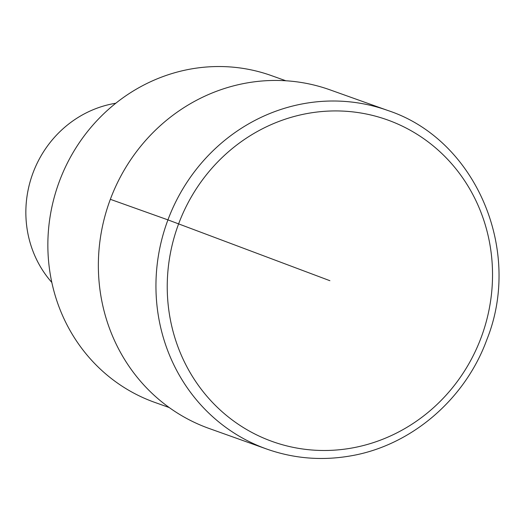 <?xml version="1.0" encoding="UTF-8"?>
<svg xmlns="http://www.w3.org/2000/svg" width="525" height="525" viewBox="0 0 525 525"><rect width="100%" height="100%" fill="white"/><g stroke="black" fill="none" stroke-linecap="round" stroke-linejoin="round"><path stroke-width="0.79" d="M271.373 75.593A173.486 164.135 109.6 0 0 58.478 183.842A173.486 164.135 109.6 0 0 154.77 402.393M115.808 103.235A107.33 101.542 109.6 0 0 32.432 174.497A107.33 101.542 109.6 0 0 51.824 282.45M329.976 89.834A179.78 170.087 109.6 0 0 109.364 202.007A179.78 170.087 109.6 0 0 209.147 428.485M110.342 199.316L167.928 219.877L329.89 280.698M387.562 110.394A179.78 170.087 109.6 0 0 166.95 222.567A179.78 170.087 109.6 0 0 266.733 449.046M481.143 337.555A170.789 161.582 109.6 0 0 306.062 113.735A170.789 161.582 109.6 0 0 202.46 390.817A170.789 161.582 109.6 0 0 481.143 337.555M271.405 75.607L285.889 80.778M154.737 402.38L169.214 407.551M330.008 89.847L387.594 110.407C475.381 139.059 523.064 249.788 486.819 339.721C464.979 399.755 410.589 446.053 349.926 456.015C321.412 460.865 293.665 458.542 266.693 449.033L209.107 428.472"/></g></svg>
